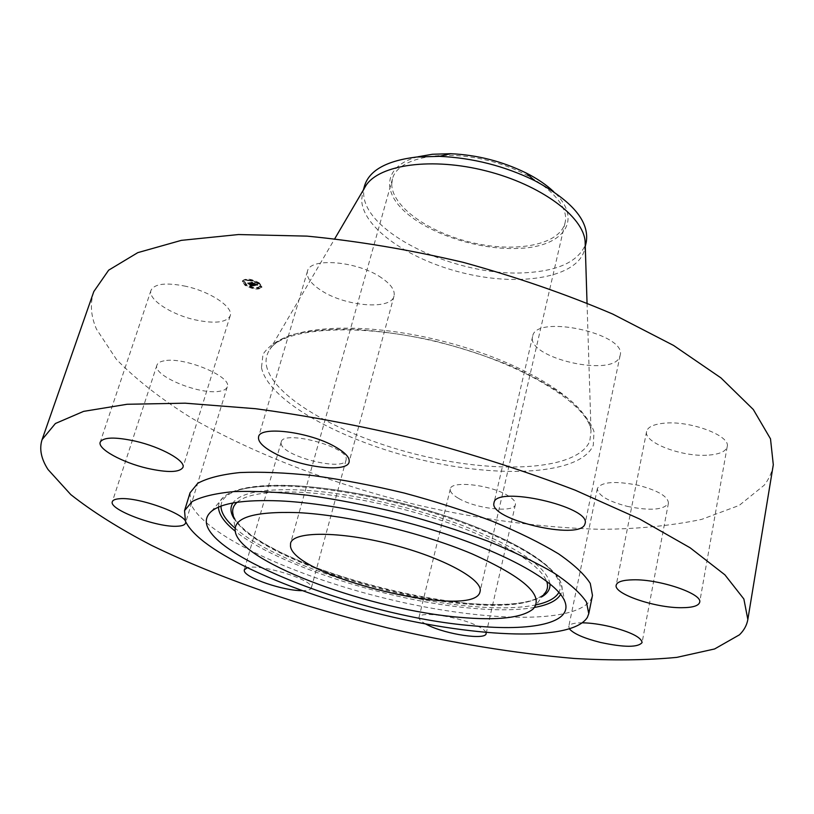 <?xml version="1.0" encoding="UTF-8"?>
<svg xmlns="http://www.w3.org/2000/svg" width="814" height="814" viewBox="0 0 814 814"><rect width="100%" height="100%" fill="white"/><g stroke="black" fill="none" stroke-linecap="round" stroke-linejoin="round"><path stroke-width="0.61" stroke-dasharray="4.07 3.05" d="M185.948 286.314C166.219 282.316 154.579 283.628 151.028 290.272C147.436 299.094 170.971 314.53 195.126 319.851C214.804 323.941 226.496 322.598 230.199 315.812C233.75 307.417 210.806 291.788 185.948 286.314M93.814 291.554C89.876 303.429 90.761 315.954 96.469 329.131L116.412 359.371C136.213 379.599 161.203 399.135 191.382 417.969C255.006 454.639 335.337 484.961 418.355 505.25C481.552 519.658 542.287 527.686 600.539 529.334C637.82 529.029 671.519 525.712 701.627 519.393L739.204 505.413L764.315 485.113C769.037 478.947 772.038 472.161 773.3 464.753M364.285 188.37L362.596 192.664L361.67 199.949C362.535 228.571 411.467 261.325 466.615 273.779C521.713 286.559 576.607 277.371 584.36 250.437L585.225 244.688M364.611 185.623L363.675 192.959C363.115 233.109 457.865 277.493 526.139 272.7C559.452 270.706 579.395 260.907 585.958 243.294L586.253 242.124M417.938 156.776C383.669 165.68 381.054 191.88 407.265 213.716C433.19 235.663 482.173 250.61 519.942 248.341C563.837 246.581 583.73 219.577 553.703 191.707M391.748 183.862C391.463 206.593 429.497 233.089 473.127 242.877C516.717 252.94 559.635 244.749 564.997 223.005L565.048 222.792C570.543 202.086 536.019 172.599 488.97 160.745C442.002 148.636 397.568 157.987 392.48 178.805L391.748 183.862M190.038 492.836L190.761 503.622C204.192 535.47 294.749 576.648 388.309 599.094C481.786 621.743 575.752 624.755 591.045 599.308L592.47 595.41M301.963 590.638C307.59 590.669 310.704 589.784 311.324 587.983L311.355 587.179C311.904 579.263 259.3 563.369 247.069 567.846M486.039 632.539C485.348 630.677 482.56 628.52 477.686 626.088C459.401 616.595 419.007 610.693 419.027 617.348C418.701 619.159 420.899 621.367 425.61 623.962M582.498 622.812C574.043 622.802 569.464 624.043 568.752 626.556L569.535 629.039M709.136 455.067C719.952 454.12 725.966 451.322 727.197 446.672C730.87 435.582 689.244 420.136 663.451 423.27C653.327 424.379 647.71 427.106 646.611 431.461C643.223 442.694 683.149 457.59 709.136 455.067M281.156 443.518C282.071 456.288 344.322 472.008 346.103 459.91L346.204 458.872C347.354 446.448 282.712 429.66 281.217 442.002L281.156 443.518M619.82 356.491L620.136 355.413C627.319 333.669 535.063 313.787 532.641 336.416L532.631 336.436C525.844 357.773 613.4 378.001 619.82 356.491M458.658 498.422C476.139 508.872 514.529 513.146 515.404 504.507C515.883 501.851 513.288 498.829 507.621 495.441C490.272 484.686 450.824 480.392 450.315 488.98C449.827 491.798 452.604 494.943 458.658 498.422M381.542 277.839C357.784 261.04 309.686 257.061 307.458 271.276C306.176 277.238 310.694 283.587 321.001 290.344C345.034 306.471 391.361 310.378 394.017 296.031C395.248 290.496 391.086 284.432 381.542 277.839M627.431 506.4C650.528 511.019 664.193 509.92 668.436 503.103C668.009 496.448 657.956 490.506 638.268 485.276C614.936 480.738 601.302 481.817 597.354 488.532C597.873 495.309 607.895 501.261 627.431 506.4M164.062 360.836C160.032 361.589 157.662 363.003 156.949 365.089C152.137 375.529 199.491 395.126 219.414 391.28C223.881 390.588 226.496 389.112 227.259 386.853C232.56 376.74 183.699 356.379 164.062 360.836M259.391 282.946C251.445 278.714 245.818 277.991 242.501 280.799L245.126 284.768C253.062 288.98 258.669 289.672 261.966 286.874L259.391 282.946M257.865 283.14C251.607 279.812 247.171 279.243 244.566 281.451L246.632 284.574C252.879 287.891 257.305 288.451 259.9 286.233L257.865 283.14M254.172 285.246L252.9 284.707L252.432 285.287L249.257 282.784L247.832 282.967L251.536 285.195L250.163 284.992L251.76 285.358L250.03 285.032L250.488 285.724L254.243 285.276L252.269 285.826L249.094 283.323L247.67 283.506L251.597 285.897L249.857 285.572L250.315 286.263L254.009 285.785M254.151 285.083L252.889 284.605L254.253 285.114L253.988 285.622M252.94 284.931L249.389 282.56L247.812 282.834L249.298 282.641L252.391 285.154L252.961 284.9L252.605 285.572L249.226 283.109L247.639 283.313L249.135 283.18L252.228 285.704L252.971 284.92L252.798 285.439M257.773 284.829L256.379 284.269L255.331 284.931L253.958 283.964L255.362 284.798L256.359 284.422L255.362 284.727L254.222 283.933L255.698 284.157L254.467 283.292L253.714 283.791L252.248 282.438L250.712 282.631L254.528 285.236L257.773 284.829L255.158 285.47L253.795 284.513L255.189 285.338L256.217 285.012L255.189 285.266L254.06 284.473L255.525 284.697L254.294 283.832L253.541 284.34L252.075 282.977L250.549 283.17L254.365 285.775L257.6 285.368M257.641 284.615L256.369 284.106L257.835 284.666L256.237 285.287M254.548 283.17L255.82 284.055L254.548 283.17L254.344 283.75L255.616 284.646L254.385 283.71M253.734 283.587L252.381 282.183L250.57 282.417L252.289 282.255L254.375 283.506L253.561 284.127L252.218 282.723L250.407 283.018L252.116 282.804L253.561 284.127M258.649 288.014L257.631 287.881L258.649 288.014M259.066 282.987L258.038 282.865L259.066 282.987M261.426 286.213L260.399 286.09L261.426 286.213M246.632 279.568L245.604 279.436L246.632 279.568M252.93 280.23L251.902 280.097L252.93 280.23M245.452 284.727L246.469 284.859L245.452 284.727M251.546 287.454L252.554 287.586L251.546 287.454M243.04 281.512L244.058 281.634L243.04 281.512M256.512 284.605L256.298 285.246M254.568 284.92L254.406 285.46M254.528 285.236L254.365 285.775M253.337 284.045L253.164 284.585M253.235 284.055L253.062 284.595M253.123 284.055L252.727 285.144L253.856 285.633L252.94 285.195L252.788 285.755M253.022 284.045L252.859 284.585M252.92 284.035L252.757 284.574M252.818 284.015L252.655 284.554M252.716 283.984L252.543 284.524M252.615 283.954L252.442 284.503M252.503 283.923L252.34 284.462M252.401 283.882L252.238 284.422M252.299 283.832L252.137 284.371M252.269 283.801L252.106 284.34M252.36 283.821L252.187 284.361M252.442 283.842L252.279 284.381M252.523 283.862L252.35 284.401M252.594 283.872L252.432 284.412M252.676 283.882L252.503 284.422M252.747 283.893L252.574 284.432M252.808 283.893L252.645 284.442M252.879 283.903L252.706 284.442M252.94 283.893L252.767 284.432M253.001 283.893L252.828 284.432M253.042 283.882L252.879 284.422M253.083 283.872L252.92 284.412M252.951 283.781L252.778 284.32M252.889 283.781L252.716 284.32M252.828 283.791L252.655 284.33M252.767 283.791L252.594 284.33M252.696 283.781L252.533 284.33M252.635 283.781L252.462 284.32M252.564 283.771L252.401 284.31M252.493 283.76L252.33 284.3M252.421 283.74L252.259 284.289M252.35 283.73L252.187 284.269M252.279 283.71L252.116 284.249M252.279 283.659L252.106 284.198M252.35 283.669L252.177 284.218M252.411 283.689L252.248 284.228M252.482 283.699L252.309 284.239M252.543 283.71L252.371 284.249M252.605 283.72L252.432 284.259M252.655 283.73L252.493 284.269M252.716 283.73L252.543 284.269M252.767 283.73L252.605 284.269M252.818 283.73L252.655 284.269M252.869 283.72L252.706 284.259M251.607 282.834L251.434 283.374M250.712 282.631L250.549 283.17M252.248 282.438L252.075 282.977M252.228 282.753L252.065 283.292M253.714 283.791L253.541 284.34M254.426 283.699L254.263 284.249M254.467 283.292L254.294 283.832M255.698 284.157L255.525 284.697M254.701 283.872L254.528 284.412M254.222 283.933L254.06 284.473M255.362 284.727L255.189 285.266M255.443 284.727L255.27 285.266M255.515 284.717L255.352 285.256M255.586 284.707L255.423 285.256M255.647 284.707L255.484 285.246M255.708 284.697L255.545 285.236M255.779 284.686L255.616 285.226M255.85 284.676L255.677 285.215M255.911 284.666L255.749 285.205M255.972 284.656L255.8 285.195M256.023 284.646L255.85 285.185M256.064 284.635L255.901 285.175M256.115 284.625L255.942 285.165M256.156 284.615L255.983 285.154M256.217 284.595L256.044 285.134M256.257 284.564L256.095 285.114M256.298 284.544L256.135 285.083M256.329 284.503L256.166 285.042M256.39 284.513L256.227 285.053M256.318 284.625L256.145 285.165M256.257 284.656L256.095 285.195M256.186 284.676L256.023 285.215M256.095 284.707L255.932 285.246M255.993 284.727L255.83 285.266M255.871 284.737L255.708 285.276M255.616 284.768L255.454 285.307M255.535 284.778L255.372 285.317M255.362 284.798L255.189 285.338M254.151 283.944L253.978 284.483M253.958 283.964L253.795 284.513M255.331 284.931L255.158 285.47M255.443 284.92L255.281 285.46M255.738 284.88L255.576 285.419M255.922 284.859L255.759 285.399M256.013 284.839L255.85 285.388M256.095 284.829L255.932 285.368M256.176 284.819L256.013 285.358M256.247 284.798L256.074 285.338M256.298 284.788L256.135 285.327M256.359 284.768L256.186 285.307M256.441 284.727L256.268 285.266M256.491 284.483L256.318 285.032M256.471 284.442L256.298 284.981M256.441 284.391L256.278 284.931M256.41 284.33L256.247 284.869M256.379 284.269L256.217 284.819M256.776 284.452L256.603 284.992M256.837 284.483L256.675 285.022M256.909 284.513L256.736 285.053M256.959 284.534L256.797 285.073M257.071 284.574L256.898 285.114M257.163 284.615L257 285.154M257.265 284.656L257.102 285.195M257.326 284.676L257.163 285.215M257.387 284.697L257.224 285.236M257.458 284.717L257.295 285.266M250.346 285.704L250.508 285.165M252.94 285.643L253.093 285.124L252.94 285.643M252.94 285.592L253.113 285.073L252.94 285.592M253.073 284.951L252.94 285.561M252.737 285.287L252.9 284.747M250.692 285.185L250.315 286.263M254.243 285.276L254.08 285.816M250.437 285.643L250.274 286.182M250.397 285.572L250.224 286.111M250.346 285.5L250.183 286.04M250.295 285.429L250.132 285.968M250.254 285.358L250.081 285.897M250.203 285.287L250.03 285.826M250.152 285.226L249.979 285.765M250.102 285.154L249.929 285.694M250.04 285.093L249.878 285.633M250.03 285.032L249.857 285.572M250.102 285.083L249.939 285.622M250.183 285.124L250.01 285.663M250.254 285.165L250.091 285.704M250.325 285.205L250.163 285.745M250.397 285.246L250.234 285.785M250.468 285.276L250.305 285.816M250.539 285.307L250.376 285.846M250.61 285.327L250.437 285.867M250.671 285.348L250.508 285.887M250.743 285.368L250.58 285.907M250.814 285.388L250.641 285.928M250.875 285.399L250.712 285.938M250.946 285.409L250.783 285.948M251.017 285.419L250.854 285.958M251.088 285.419L250.926 285.958M251.17 285.419L250.997 285.958M251.241 285.419L251.078 285.958M251.312 285.419L251.15 285.958M251.394 285.409L251.231 285.948M251.475 285.409L251.312 285.948M251.536 285.399L251.363 285.938M251.587 285.388L251.424 285.928M251.648 285.378L251.475 285.918M251.699 285.368L251.536 285.907M251.76 285.358L251.597 285.897M251.577 285.256L251.414 285.795M251.394 285.287L251.231 285.826M251.323 285.287L251.16 285.826M251.261 285.297L251.088 285.836M251.19 285.297L251.027 285.836M251.129 285.297L250.956 285.836M251.058 285.297L250.895 285.836M250.997 285.297L250.834 285.836M250.936 285.287L250.763 285.826M250.875 285.276L250.702 285.816M250.814 285.266L250.651 285.806M250.692 285.236L250.529 285.775M250.631 285.215L250.468 285.755M250.447 285.134L250.274 285.673M250.376 285.103L250.213 285.643M250.305 285.073L250.142 285.612M250.234 285.032L250.071 285.572M250.163 284.992L250 285.531M250.091 284.941L249.918 285.48M250.173 284.931L250 285.47M250.234 284.971L250.071 285.511M250.295 285.012L250.132 285.551M250.356 285.042L250.193 285.582M250.417 285.073L250.254 285.612M250.478 285.103L250.305 285.643M250.804 285.215L250.631 285.755M250.905 285.236L250.743 285.775M250.956 285.236L250.793 285.775M251.017 285.246L250.854 285.785M251.078 285.246L250.905 285.785M251.139 285.246L250.966 285.785M251.2 285.246L251.027 285.785M251.261 285.236L251.088 285.775M251.323 285.226L251.16 285.765M251.536 285.195L251.373 285.734M248.616 283.15L248.453 283.689M247.832 282.967L247.67 283.506M249.257 282.784L249.094 283.323M249.216 283.058L249.043 283.598M252.432 285.287L252.269 285.826M252.493 285.276L252.33 285.816M252.554 285.276L252.391 285.816M252.615 285.266L252.442 285.806M252.666 285.266L252.503 285.806M252.9 284.707L252.554 285.795M252.788 285.246L252.625 285.785M252.849 285.236L252.686 285.775M252.9 285.226L252.737 285.765M253.052 284.92L252.879 285.46M253.022 284.88L252.849 285.419M252.981 284.839L252.818 285.378M253.052 284.778L252.879 285.317M253.123 284.808L252.951 285.348M253.185 284.849L253.022 285.388M253.256 284.88L253.093 285.419M253.327 284.9L253.154 285.449M253.388 284.931L253.225 285.47M253.449 284.961L253.286 285.5M253.51 284.981L253.347 285.531M253.571 285.012L253.408 285.551M255.779 284.096L255.616 284.646M255.82 284.055L255.657 284.595M254.517 283.211L254.344 283.75M253.103 284.646L252.645 285.643M254.212 285.154L254.049 285.694M254.253 285.114L254.09 285.663M254.121 285.124L253.958 285.663M253.907 285.053L253.744 285.592M253.795 285.002L253.622 285.541M253.663 284.951L253.5 285.49M253.53 284.9L253.368 285.439M253.398 284.839L253.225 285.378M253.246 284.768L253.083 285.307M253.093 284.697L252.92 285.236M252.889 284.605L252.727 285.144M253.266 284.717L253.093 285.256M253.408 284.788L253.246 285.327M253.551 284.849L253.388 285.388M253.693 284.91L253.52 285.449M253.815 284.961L253.653 285.5M253.937 285.002L253.775 285.541M256.593 284.218L256.176 284.686L257.478 285.154M257.824 284.717L257.662 285.256M257.835 284.666L257.662 285.215M257.641 284.666L257.478 285.205M257.478 284.605L257.305 285.154M257.316 284.554L257.143 285.093M257.153 284.503L256.99 285.042M257 284.442L256.837 284.981M256.858 284.391L256.695 284.931M256.725 284.33L256.552 284.869M256.593 284.269L256.42 284.808M256.349 284.147L256.176 284.686M256.369 284.106L256.207 284.656M256.725 284.279L256.552 284.819M256.858 284.33L256.685 284.869M257 284.391L256.827 284.931M257.143 284.442L256.98 284.981M257.305 284.503L257.143 285.042M257.468 284.554L257.305 285.093M252.767 285.602L252.991 284.961M252.879 285.083L252.716 285.622M252.778 285.103L252.605 285.643M252.727 285.114L252.564 285.653M252.676 285.124L252.513 285.663M252.625 285.134L252.462 285.673M252.564 285.144L252.401 285.683M252.391 285.154L252.228 285.704M249.338 283.007L249.165 283.557M249.298 282.641L249.135 283.18M247.812 282.834L247.639 283.374M247.802 282.773L247.639 283.313M249.389 282.56L249.226 283.109M249.45 283.018L249.288 283.557M252.411 285.093L252.238 285.633M252.462 285.083L252.289 285.622M252.503 285.083L252.34 285.622M252.554 285.073L252.381 285.612M252.615 285.063L252.442 285.612M252.666 285.053L252.503 285.592M252.818 285.012L252.645 285.551M254.365 283.577L254.192 284.117M254.375 283.506L254.202 284.045M253.734 283.648L253.571 284.198M252.36 282.692L252.198 283.231M252.289 282.255L252.116 282.804M250.58 282.478L250.407 283.018M250.57 282.417L250.407 282.957M252.381 282.183L252.218 282.723M252.472 282.702L252.309 283.241M259.228 283.496L261.803 287.413C258.506 290.211 252.889 289.509 244.963 285.307L242.328 281.339C245.645 278.541 251.282 279.253 259.228 283.496M246.459 285.114L244.393 281.99C247.008 279.782 251.445 280.352 257.702 283.689L259.737 286.772C257.143 288.99 252.716 288.431 246.459 285.114M257.621 288.655L258.638 288.787L257.621 288.655M258.028 283.648L259.055 283.771L258.028 283.648M260.388 286.864L261.416 286.996L260.388 286.864M245.594 280.219L246.622 280.352L245.594 280.219M251.892 280.881L252.92 281.013L251.892 280.881M246.143 285.154L245.126 285.022L246.143 285.154M252.238 287.891L251.221 287.759L252.238 287.891M243.732 281.939L242.714 281.807L243.732 281.939M266.443 365.588C273.066 398.514 345.38 437.851 422.842 455.952C500.244 474.348 577.838 470.085 589.814 441.086L591.025 431.206C589.163 403.245 525.183 362.108 442.958 341.259C360.795 320.197 284.931 325.692 269.912 349.348C266.534 354.293 265.374 359.707 266.443 365.588M261.477 367.663C268.569 401.343 342.755 441.453 422.028 460.002C501.241 478.825 580.799 474.704 593.314 445.177L593.986 431.501C590.221 421.306 581.827 410.49 568.783 399.053C553.154 387.535 533.77 376.465 510.643 365.822C485.866 355.779 459.574 347.252 431.776 340.252C403.927 334.391 377.401 330.698 352.187 329.151C328.52 328.927 308.394 330.799 291.829 334.768C277.727 339.804 268.121 346.337 262.993 354.355L261.477 367.663M220.981 506.145C221.805 491.493 245.146 484.676 291.015 485.663C344.902 487.688 423.779 505.575 480.871 528.968C538.115 552.38 566.829 577.686 558.923 592.287M536.182 604.843C519.973 608.19 498.819 608.74 472.741 606.481C389.692 599.735 274.399 562.657 234.941 528.052M218.457 507.153C218.447 503.347 220.177 499.959 223.647 496.998C233.557 488.766 255.423 485.175 289.255 486.233C337.729 488.125 406.41 502.431 461.914 522.527C517.45 542.643 554.588 566.279 560.968 582.987C562.596 587.25 562.494 591.045 560.653 594.383M534.564 607.427C518.447 610.225 498.056 610.541 473.412 608.394C391.025 601.597 277.35 565.577 235.124 531.104M549.959 583.801C546.866 566.961 518.223 547.73 464.031 526.109C411.681 506.257 344.454 491.748 297.303 489.855C261.314 488.776 239.845 493.152 232.916 502.981M233.628 517.877C253.052 552.146 379.863 596.682 468.192 603.459C503.388 606.42 528.062 604.12 542.205 596.54M466.931 604.09C375.508 597.201 242.826 548.911 233.282 515.221C236.335 523.626 246.866 533.211 264.865 543.976L281.41 552.848L307.244 564.356C357.407 583.658 416.269 597.975 467.745 603.357C507.295 606.45 532.631 603.449 543.783 594.373C531.857 604.13 506.237 607.376 466.931 604.09M237.067 502.289C246.072 494.485 266.463 491.117 298.229 492.185C342.928 494.047 405.891 507.275 456.623 525.742C509.289 545.828 539.295 564.316 546.652 581.206M255.789 284.747L255.616 285.297M255.698 284.758L255.535 285.307M255.454 284.788L255.291 285.327M256.461 284.31L256.298 284.849M256.542 284.351L256.379 284.89M256.624 284.381L256.461 284.931M256.705 284.422L256.532 284.961M257.529 284.747L257.366 285.287M257.6 284.768L257.438 285.317M257.682 284.798L257.519 285.338M151.028 290.272L100.224 442.144M230.199 315.812L182.947 467.378M587.036 303.001L591.025 431.206C589.936 406.369 525.773 364.041 442.47 343.193C359.361 321.622 282.743 328.073 269.912 349.348L334.778 238.706M363.39 189.896L362.596 192.664M585.276 246.459L584.656 249.267M392.48 178.805L290.578 543.253M565.048 222.792L480.057 591.544M727.197 446.672L699.664 602.309M646.611 431.461L616.208 585.144M346.103 459.91L311.324 587.983M281.217 442.002L244.261 569.841M620.136 355.413L585.093 523.504M532.631 336.436L494.006 502.879M515.404 504.507L486.131 633.638M450.315 488.98L419.027 617.348M307.458 271.276L258.587 436.833M394.017 296.031L349.104 461.996M668.436 503.103L642.093 642.541M597.354 488.532L568.752 626.556M156.949 365.089L112.342 501.658M227.259 386.853L185.419 523.219M211.498 511.284L223.647 496.998C234.239 488.186 256.43 484.35 290.211 485.5C338.573 487.332 406.746 501.546 461.884 521.56C519.057 543.091 552.085 563.563 560.968 582.987L564.794 601.343M235.582 533.078L233.282 515.221M533.211 608.943L543.783 594.373M261.803 287.413L261.966 286.874M242.328 281.339L242.501 280.799M244.393 281.99L244.566 281.451M259.737 286.772L259.9 286.233M257.458 288.421L257.631 287.881M258.638 288.787L258.801 288.248M257.875 283.404L258.038 282.865M259.055 283.771L259.218 283.231M260.236 286.63L260.399 286.09M261.416 286.996L261.579 286.457M245.441 279.985L245.604 279.436M246.622 280.352L246.795 279.812M251.73 280.647L251.902 280.097M252.92 281.013L253.083 280.474M246.296 285.399L246.469 284.859M245.126 285.022L245.289 284.483M252.391 288.125L252.554 287.586M251.221 287.759L251.384 287.22M243.895 282.173L244.058 281.634M242.714 281.807L242.877 281.268"/><path stroke-width="1.22" d="M135.5 441.188C115.049 436.772 103.297 437.087 100.224 442.144C97.304 448.921 122.507 462.627 147.527 468.365C167.877 472.832 179.691 472.507 182.947 467.378C185.928 460.948 161.304 447.1 135.5 441.188M739.478 634.798C744.067 630.29 746.855 625.183 747.842 619.474L743.864 598.992L724.898 574.826L690.099 547.771L639.682 519.047L575.233 490.201C526.2 471.459 473.768 454.548 417.928 439.468C361.691 425.976 307.55 415.72 255.525 408.709L185.144 403.184L127.116 404.273L83.618 411.365L55.403 423.504L42.104 439.58C39.123 448.758 41.087 458.73 48.006 469.495L70.777 494.586C92.521 511.752 119.414 528.662 151.455 545.319C218.722 578.042 302.147 606.776 387.606 627.899C452.594 643.172 514.774 653.357 574.145 658.455C612.118 660.663 646.326 660.296 676.8 657.376L714.611 648.962L739.478 634.798M747.842 619.474L773.3 464.753L770.502 438.848L753.316 409.523L720.939 377.889L673.575 345.451L612.698 314.051C566.229 294.22 516.361 276.984 463.085 262.322C409.289 249.684 357.244 240.954 306.959 236.121L238.482 234.544L181.359 240.354L137.8 252.635L108.669 270.156L93.814 291.554L42.104 439.58M585.225 244.688L585.124 241.493C583.435 216.544 540.781 184.758 486.365 170.981C431.99 157.021 379.324 164.509 365.903 185.612L364.285 188.37M585.276 246.459L586.253 242.124C589.58 221.479 572.354 200.966 534.574 180.586C504.527 165.964 472.822 157.875 439.438 156.339L416.605 157.01C386.823 160.673 369.495 170.207 364.611 185.623L363.39 189.896M553.703 191.707C546.509 184.88 537.281 178.622 526.027 172.924C502.218 161.304 477.075 154.904 450.61 153.704L432.417 154.263L417.938 156.776M290.496 546.235C293.925 577.004 475.01 620.675 480.026 591.676L480.057 591.544C483.618 579.802 443.142 557.509 391.198 544.352C339.285 531.033 293.081 531.227 290.578 543.253L290.496 546.235M587.362 617.399L588.766 613.664L586.467 602.075C580.565 593.253 569.871 583.628 554.365 573.209C536.182 562.525 514.061 551.861 488.003 541.208C460.154 530.83 430.545 521.438 399.186 513.003C367.613 505.392 337.118 499.47 307.702 495.248C279.721 492.124 255.189 490.903 234.117 491.575C215.517 493.304 201.516 496.632 192.124 501.556L184.554 510.632L185.409 521.041C199.257 551.892 290.374 592.5 384.269 615.089C478.093 637.871 572.242 641.768 587.362 617.399M588.766 613.664L592.47 595.41L590.272 583.414C584.462 574.318 573.88 564.458 558.506 553.815C540.465 542.928 518.498 532.102 492.602 521.336C464.916 510.887 435.48 501.455 404.273 493.05C372.853 485.49 342.48 479.67 313.176 475.6C285.287 472.659 260.816 471.652 239.764 472.568C221.174 474.552 207.153 478.144 197.71 483.343L190.038 492.836L184.554 510.632M119.22 498.758C115.191 499.094 112.902 500.061 112.342 501.658C108.333 509.574 157.875 527.94 177.788 526.2C182.265 525.936 184.809 524.949 185.419 523.219C190.038 515.618 138.797 496.489 119.22 498.758M247.069 567.846L244.261 569.841L244.312 571.021C245.604 578.001 283.648 590.862 301.963 590.638M425.61 623.962L428.083 625.223C446.479 634.472 485.734 640.282 486.131 633.638L486.039 632.539M569.535 629.039C573.921 633.872 584.208 638.329 600.376 642.419C624.185 647.517 638.095 647.557 642.093 642.541C641.34 637.331 630.769 632.04 610.368 626.688C599.999 624.246 590.71 622.954 582.498 622.812M681.511 607.702C692.561 607.671 698.616 605.87 699.664 602.309C702.96 593.854 659.421 579.019 633.089 579.812C622.741 580.026 617.114 581.807 616.208 585.144C613.318 593.742 654.955 607.997 681.511 607.702M584.828 524.338L585.093 523.504C591.361 506.735 495.166 485.052 494.006 502.869L494.006 502.879C488.288 519.352 579.324 540.944 584.828 524.338M335.063 446.723C309.513 431.827 259.829 425.63 258.587 436.833C257.712 441.503 262.8 446.845 273.85 452.869C299.603 467.205 347.313 473.229 349.104 461.996C349.989 457.672 345.309 452.574 335.063 446.723M473.127 625.813C532 631.593 573.575 623.188 564.794 601.343C558.262 584.483 519.383 560.225 460.978 539.275C402.615 518.365 330.331 503.194 279.64 500.885C244.271 499.542 221.561 503.001 211.498 511.284C173.463 543.945 352.777 616.401 473.127 625.813M297.802 512.617C252.411 511.223 231.675 518.04 235.582 533.078C244.454 564.133 372.324 610.225 460.022 617.348C497.69 620.706 522.089 617.907 533.211 608.943C544.454 595.614 524.063 577.258 472.018 553.856C421.123 532.376 347.761 515.079 297.802 512.617M558.923 592.287C555.738 598.066 548.158 602.248 536.182 604.843M560.653 594.383C557 600.59 548.3 604.944 534.564 607.427M234.941 528.052C225.671 520.044 221.021 512.749 220.981 506.145M235.124 531.104C224.257 522.344 218.701 514.367 218.457 507.153M232.916 502.981C230.087 507.315 230.321 512.281 233.628 517.877M542.205 596.54C547.791 593.202 550.376 588.96 549.959 583.801M233.282 515.221C231.756 510.266 233.018 505.962 237.067 502.289M546.652 581.206C548.453 586.365 547.496 590.75 543.783 594.373M365.903 185.612L334.778 238.706M585.124 241.493L587.036 303.001M450.61 153.704L439.438 156.339M526.027 172.924L534.574 180.586"/></g></svg>
